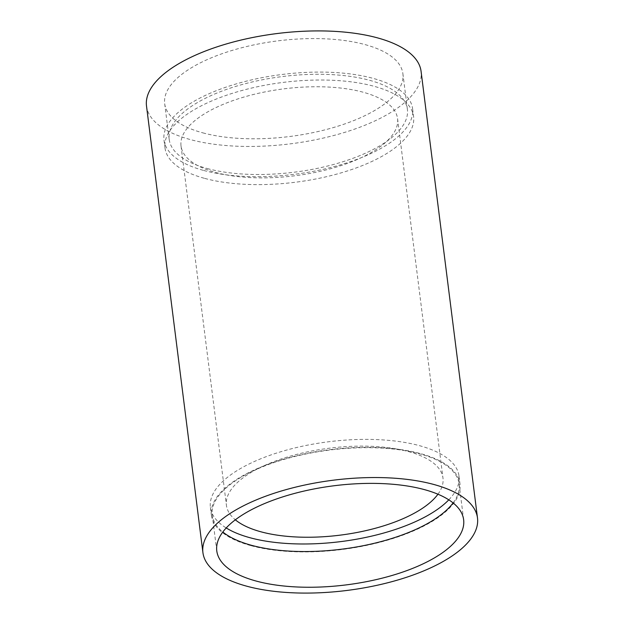 <?xml version="1.0" encoding="UTF-8"?>
<svg xmlns="http://www.w3.org/2000/svg" width="624" height="624" viewBox="0 0 624 624"><rect width="100%" height="100%" fill="white"/><g stroke="black" fill="none" stroke-linecap="round" stroke-linejoin="round"><path stroke-width="0.47" stroke-dasharray="3.12 2.34" d="M207.34 168.558A120.042 48.188 172.8 0 0 338.832 162.981A120.042 48.188 172.8 0 0 407.394 109.34A120.042 48.188 172.8 0 0 369.26 80.207A120.042 48.188 172.8 0 0 237.767 85.784A120.042 48.188 172.8 0 0 169.205 139.433A120.042 48.188 172.8 0 0 207.34 168.558M202.831 132.857A120.042 48.188 172.8 0 0 334.324 127.28A120.042 48.188 172.8 0 0 402.886 73.64A120.042 48.188 172.8 0 0 364.751 44.515A120.042 48.188 172.8 0 0 233.259 50.092A120.042 48.188 172.8 0 0 164.697 103.732A120.042 48.188 172.8 0 0 202.831 132.857M204.812 178.417A125.284 50.294 172.8 0 0 342.038 172.598A125.284 50.294 172.8 0 0 413.595 116.618A125.284 50.294 172.8 0 0 373.792 86.213A125.284 50.294 172.8 0 0 236.566 92.04A125.284 50.294 172.8 0 0 165.009 148.021A125.284 50.294 172.8 0 0 204.812 178.417M203.806 170.485A125.284 50.294 172.8 0 0 341.039 164.666A125.284 50.294 172.8 0 0 412.589 108.685A125.284 50.294 172.8 0 0 372.793 78.281A125.284 50.294 172.8 0 0 235.56 84.107A125.284 50.294 172.8 0 0 164.003 140.088A125.284 50.294 172.8 0 0 203.806 170.485M437.947 494.216A109.13 43.805 172.8 0 0 442.97 478.007A109.13 43.805 172.8 0 0 408.299 451.526A109.13 43.805 172.8 0 0 288.764 456.596A109.13 43.805 172.8 0 0 226.434 505.362A109.13 43.805 172.8 0 0 235.326 519.808M215.701 172.474A109.13 43.805 172.8 0 0 335.236 167.404A109.13 43.805 172.8 0 0 397.566 118.638A109.13 43.805 172.8 0 0 362.903 92.157A109.13 43.805 172.8 0 0 243.36 97.227A109.13 43.805 172.8 0 0 181.03 145.993A109.13 43.805 172.8 0 0 215.701 172.474M251.207 545.719A125.284 50.294 172.8 0 0 388.44 539.893A125.284 50.294 172.8 0 0 459.997 483.912A125.284 50.294 172.8 0 0 420.194 453.515A125.284 50.294 172.8 0 0 282.961 459.334A125.284 50.294 172.8 0 0 211.411 515.315A125.284 50.294 172.8 0 0 251.207 545.719M448.804 499.832A125.284 50.294 172.8 0 0 458.991 475.979A125.284 50.294 172.8 0 0 419.188 445.583A125.284 50.294 172.8 0 0 281.962 451.402A125.284 50.294 172.8 0 0 210.405 507.382A125.284 50.294 172.8 0 0 226.208 527.951M453.094 502.921A124.41 49.943 172.8 0 0 459.131 484.021A124.41 49.943 172.8 0 0 419.601 453.835A124.41 49.943 172.8 0 0 283.327 459.615A124.41 49.943 172.8 0 0 212.277 515.206A124.41 49.943 172.8 0 0 222.815 532.007M146.507 106.033A138.372 55.552 172.8 0 0 190.468 139.604A138.372 55.552 172.8 0 0 342.038 133.177A138.372 55.552 172.8 0 0 421.075 71.347M402.886 73.64L407.394 109.34M412.589 108.685L413.595 116.618M397.566 118.638L442.97 478.007M458.991 475.979L459.997 483.912M459.131 484.021L463.64 519.722M212.277 515.206L216.785 550.906M210.405 507.382L211.411 515.315M181.03 145.993L226.434 505.362M164.003 140.088L165.009 148.021M164.697 103.732L169.205 139.433"/><path stroke-width="0.94" d="M235.326 519.808A109.13 43.805 172.8 0 0 261.097 531.843A109.13 43.805 172.8 0 0 437.947 494.216M226.208 527.951A125.284 50.294 172.8 0 0 250.208 537.787A125.284 50.294 172.8 0 0 448.804 499.832M256.308 581.092A124.41 49.943 172.8 0 0 392.582 575.312A124.41 49.943 172.8 0 0 463.64 519.722A124.41 49.943 172.8 0 0 424.117 489.536A124.41 49.943 172.8 0 0 287.843 495.316A124.41 49.943 172.8 0 0 216.785 550.906A124.41 49.943 172.8 0 0 256.308 581.092M222.815 532.007A124.41 49.943 172.8 0 0 251.8 545.392A124.41 49.943 172.8 0 0 453.094 502.921M477.493 517.967L421.075 71.347A138.372 55.552 172.8 0 0 377.114 37.768A138.372 55.552 172.8 0 0 225.537 44.195A138.372 55.552 172.8 0 0 146.507 106.033L202.925 552.653A138.372 55.552 172.8 0 0 246.886 586.232A138.372 55.552 172.8 0 0 398.463 579.805A138.372 55.552 172.8 0 0 477.493 517.967A138.372 55.552 172.8 0 0 433.532 484.396A138.372 55.552 172.8 0 0 281.962 490.823A138.372 55.552 172.8 0 0 202.925 552.653"/></g></svg>
